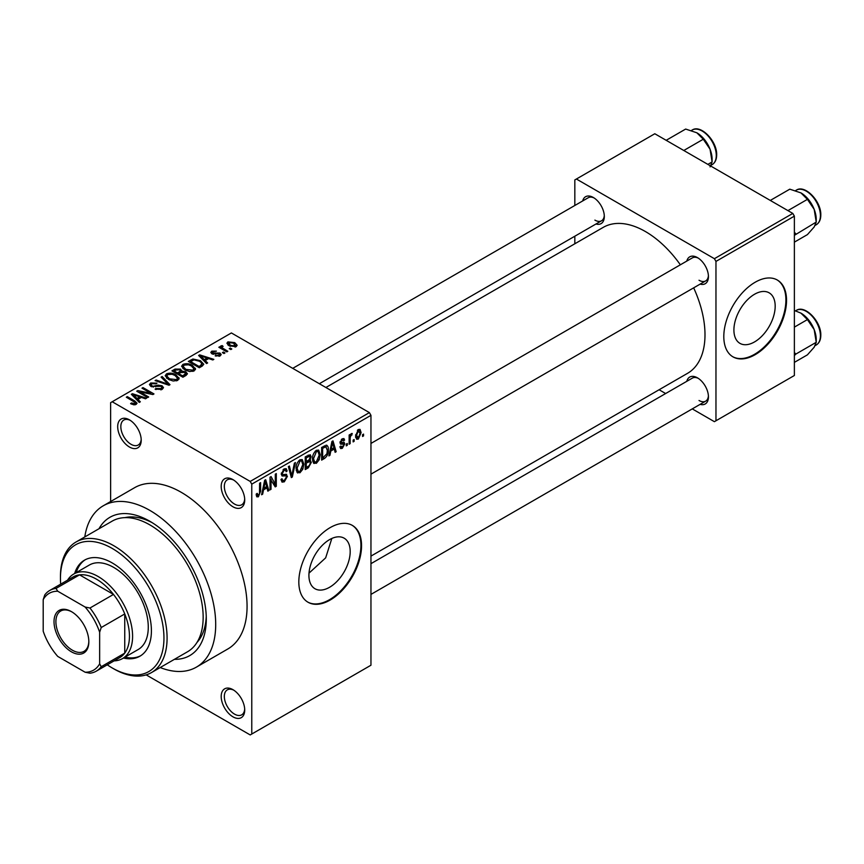 <?xml version="1.0" encoding="UTF-8"?>
<svg xmlns="http://www.w3.org/2000/svg" width="864" height="864" viewBox="0 0 864 864"><rect width="100%" height="100%" fill="white"/><g stroke="black" fill="none" stroke-linecap="round" stroke-linejoin="round"><path stroke-width="1.3" d="M232.956 506.779A16.632 9.601 60 0 1 221.195 486.4A16.632 9.601 60 0 1 232.956 479.617L232.956 479.617A16.632 9.601 60 0 1 244.717 499.986A16.632 9.601 60 0 1 232.956 506.779M233.766 480.114A14.418 8.327 -120 0 0 227.318 479.801A14.418 8.327 -120 0 0 225.104 491.357A14.418 8.327 -120 0 0 234.522 504.058A14.418 8.327 -120 0 0 241.726 504.77A14.418 8.327 -120 0 0 244.685 499.036M232.956 716.828A16.632 9.601 60 0 1 221.195 696.46A16.632 9.601 60 0 1 232.956 689.666L232.956 689.666A16.632 9.601 60 0 1 244.717 710.046A16.632 9.601 60 0 1 232.956 716.828M233.766 690.174A14.418 8.327 -120 0 0 227.318 689.861A14.418 8.327 -120 0 0 225.104 701.417A14.418 8.327 -120 0 0 234.522 714.118A14.418 8.327 -120 0 0 241.726 714.83A14.418 8.327 -120 0 0 244.685 709.085M129.449 447.023A16.632 9.601 60 0 1 117.688 426.643A16.632 9.601 60 0 1 129.449 419.861L129.449 419.861A16.632 9.601 60 0 1 141.21 440.23A16.632 9.601 60 0 1 129.449 447.023M130.27 420.358A14.418 8.327 -120 0 0 123.811 420.044A14.418 8.327 -120 0 0 121.608 431.6A14.418 8.327 -120 0 0 131.026 444.301A14.418 8.327 -120 0 0 138.229 445.014A14.418 8.327 -120 0 0 141.188 439.279M329.562 587.282A29.182 16.848 120 0 0 348.624 561.568A29.182 16.848 120 0 0 344.153 538.186A29.182 16.848 120 0 0 329.562 539.622A29.182 16.848 120 0 0 310.489 565.348A29.182 16.848 120 0 0 314.96 588.73A29.182 16.848 120 0 0 329.562 587.282M309.01 573.134L325.663 557.852L331.83 538.456M330.188 600.037A44.356 25.607 120 0 0 359.165 560.952A44.356 25.607 120 0 0 352.361 525.409A44.356 25.607 120 0 0 330.188 527.602A44.356 25.607 120 0 0 301.212 566.687A44.356 25.607 120 0 0 308.005 602.23A44.356 25.607 120 0 0 330.188 600.037M307.692 602.046A44.356 25.607 120 0 0 329.562 599.67A44.356 25.607 120 0 0 358.452 560.876A44.356 25.607 120 0 0 352.048 525.226M686.815 261.068A15.52 8.964 60 0 1 697.464 257.612L697.464 257.612A15.52 8.964 60 0 1 708.437 276.62A15.52 8.964 60 0 1 700.121 284.116M698.274 258.12A13.306 7.679 -120 0 0 692.377 257.861L370.958 443.426M582.682 200.956A15.52 8.964 60 0 1 593.33 197.489L593.33 197.489A15.52 8.964 60 0 1 604.314 216.508A15.52 8.964 60 0 1 595.987 224.003M594.151 197.996A13.306 7.679 -120 0 0 588.244 197.737L292.723 368.356M686.815 381.305A15.52 8.964 60 0 1 697.464 377.849L697.464 377.849A15.52 8.964 60 0 1 708.437 396.868A15.52 8.964 60 0 1 700.121 404.363M698.274 378.356A13.306 7.679 -120 0 0 692.377 378.097L370.958 563.663M99.014 528.725A79.844 46.094 60 0 1 149.839 521.262L149.839 521.262A79.844 46.094 60 0 1 206.291 619.045A79.844 46.094 60 0 1 174.42 659.329M152.248 522.709A73.192 42.25 -120 0 0 124.924 517.633M160.196 667.548A93.15 53.784 -120 0 0 196.409 667.127A93.15 53.784 -120 0 0 210.686 592.477A93.15 53.784 -120 0 0 149.839 510.397A93.15 53.784 -120 0 0 103.27 505.786A93.15 53.784 -120 0 0 84.791 536.933M196.409 667.127L227.772 649.015A93.15 53.784 -120 0 0 242.06 574.376A93.15 53.784 -120 0 0 181.202 492.286A93.15 53.784 -120 0 0 134.633 487.674L103.27 505.786M370.958 556.103L687.539 373.334A84.272 48.654 -120 0 0 693.662 287.842M680.357 264.794A84.272 48.654 -120 0 0 645.397 231.53A84.272 48.654 -120 0 0 603.256 227.362L325.89 387.504M754.542 341.917A29.182 16.848 120 0 0 773.615 316.202A29.182 16.848 120 0 0 769.133 292.82A29.182 16.848 120 0 0 754.542 294.257A29.182 16.848 120 0 0 735.48 319.982A29.182 16.848 120 0 0 739.951 343.364A29.182 16.848 120 0 0 754.542 341.917M755.168 354.672A44.356 25.607 120 0 0 784.145 315.587A44.356 25.607 120 0 0 777.352 280.044A44.356 25.607 120 0 0 755.168 282.236A44.356 25.607 120 0 0 726.192 321.322A44.356 25.607 120 0 0 732.996 356.864A44.356 25.607 120 0 0 755.168 354.672M732.683 356.681A44.356 25.607 120 0 0 754.542 354.305A44.356 25.607 120 0 0 783.432 315.511A44.356 25.607 120 0 0 777.038 279.86M354.132 439.528L354.132 441.342L353.138 441.914L353.138 440.111L354.132 439.528M350.147 438.869L350.147 443.642L349.142 444.226L349.142 435.002L350.147 434.43L350.147 435.899L351.335 433.577L352.285 433.523L350.33 436.871L350.147 438.869L349.142 438.286M347.296 443.48L347.296 445.295L346.291 445.867L346.291 444.053L347.296 443.48M344.725 443.956L342.317 448.33L340.686 448.567L339.876 446.774L340.88 446.029L342.382 446.969L343.732 444.766L343.472 444.074L340.6 444.172L340.016 442.735L342.274 438.804L343.937 438.566L344.585 440.111L343.58 440.845L342.306 440.1L341.021 441.968L341.345 442.552L344.153 442.336L344.725 443.956L342.155 442.476M340.265 446.494L342.382 446.969M343.58 440.845L341.323 439.538M340.2 441.493L341.345 442.552M330.815 451.019L329.951 455.306L328.903 455.911L331.938 441.482L332.986 440.878L336.172 451.71L335.124 452.315L334.26 449.032L330.815 451.019L330.026 450.565M316.354 463.32L313.492 462.985L312.509 459.205C312.293 455.738 313.578 452.768 316.364 450.306L318.643 450.101L320.209 454.604L319.216 459.734L316.354 463.32L312.703 461.203M314.107 463.536L313.492 462.985M299.959 472.781L297.097 472.446L296.114 468.666C295.898 465.199 297.184 462.24 299.97 459.778L302.249 459.572L303.815 464.076L302.821 469.195L299.959 472.781L296.309 470.675M297.713 472.997L297.097 472.446M258.347 496.811L256.792 496.811L256.198 494.1L257.191 493.355L258.401 495.299L259.47 493.722L259.61 483.235L260.615 482.663L260.615 491.26L258.347 496.811L256.306 495.623M256.198 494.5L258.401 495.299M250.204 481.421L369.392 412.614L370.958 415.336L370.958 665.226L251.77 734.033L251.77 484.142L250.204 481.421L112.201 401.749L110.635 402.656L110.635 501.53M370.958 415.336L251.77 484.142M263.52 489.866L262.656 494.154L261.608 494.759L264.643 480.33L265.691 479.725L268.877 490.558L267.84 491.162L266.976 487.879L263.52 489.866L262.732 489.413M271.015 479.185L271.015 489.326L270.022 489.899L270.022 477.23L271.091 476.615L275.292 484.348L275.292 474.185L276.296 473.602L276.296 486.281L275.227 486.896L270.022 478.602M285.898 474.206L287.41 476.356L284.31 481.82L282.042 482.123L280.994 479.444L281.999 478.71L282.712 480.481L284.396 480.287L286.416 476.95L285.962 475.826L282.085 475.988L281.286 474.034L284.126 468.925L286.2 468.634L287.129 470.966L286.135 471.712L285.53 470.167L284.159 470.383L282.28 473.504L282.668 474.66L281.286 473.861L282.593 474.606L286.654 474.379M295.445 462.553L292.313 477.036L291.33 477.598L288.382 466.625L289.408 466.031L291.762 475.87L294.397 463.147L295.445 462.553M309.323 459.594L311.364 462.316L308.329 467.791L305.24 469.573L305.24 456.894L310.262 454.745L311.083 456.71L310.003 459.994L310.576 460.112M326.009 445.144C327.748 445.543 328.525 447.109 328.331 449.831C328.59 453.287 327.337 456.149 324.551 458.417L321.635 460.112L321.635 447.433L326.916 445.295M361.12 432.605L358.344 439.074L356.659 439.247L355.558 435.91L358.344 429.527L360.04 429.376L361.12 432.605L360.018 431.968M363.55 434.095L363.55 435.91L362.545 436.482L362.545 434.678L363.55 434.095M251.77 734.033L250.204 734.94L146.178 674.881M231.811 348.991L230.818 349.564L229.252 348.656L230.245 348.084L231.811 348.991M224.975 352.944L223.97 353.516L222.404 352.609L223.398 352.037L224.975 352.944M207.63 362.956L206.582 363.56L198.634 355.471L199.692 354.866L213.851 359.359L212.803 359.964L208.667 358.571L205.211 360.558L207.63 362.956M195.361 369.716L195.361 368.269L194.173 370.883L189.594 371.542L184.842 369.943L181.591 366.26L182.92 364.381C186.376 363.215 189.529 363.56 192.402 365.418L195.502 369.025M178.967 379.177L178.967 377.73L177.779 380.344L173.2 381.013L168.448 379.404L165.197 375.721L166.525 373.842C169.981 372.676 173.135 373.021 176.008 374.879L179.107 378.486M162.13 389.383L155.11 389.156L155.974 388.498L160.931 388.595L161.903 387.418L161.071 386.338L150.854 386.37L149.45 384.577L150.682 382.99L156.967 383.152L156.114 383.81L151.999 383.713L151.092 384.782L151.891 385.808L153.317 386.273L157.928 385.117L162.054 385.754L163.512 387.644L162.13 389.383M140.335 401.803L139.288 402.408L131.35 394.319L132.397 393.714L146.556 398.207L145.519 398.812L141.372 397.418L137.916 399.416L140.335 401.803M369.392 412.614L231.39 332.942L112.201 401.749M133.834 404.827L130.594 403.639L131.447 402.98L134.935 403.607L135.184 402.505L126.317 397.224L127.31 396.641L134.762 400.95L137.052 403.218L136.177 404.374L133.834 404.827M134.935 404.806L135.184 402.505M148.694 396.976L147.701 397.548L136.728 391.208L137.786 390.604L150.8 393.25L141.998 388.174L142.992 387.59L153.976 393.93L152.906 394.546L139.914 391.9L148.694 396.976M169.992 384.685L169.009 385.247L155.077 380.614L156.114 380.02L168.156 384.253L161.104 377.136L162.151 376.531L169.992 384.685M186.008 375.44L182.92 377.222L171.936 370.883L175.036 369.09L180.544 369.101L181.764 371.056L185.825 371.822L187.456 373.799L186.008 375.44M181.818 370.732L181.764 372.06M202.23 366.066L199.314 367.751L188.33 361.422L192.91 359.014L200.459 360.688L203.764 364.252L202.23 366.066M220.136 355.892L215.136 355.817L219.067 355.201L219.175 353.711L211.853 353.765L210.805 352.404L211.82 351.151L216.421 351.13L212.998 351.788L212.684 353.095L219.964 353.02L221.195 354.553L220.136 355.892M219.067 356.335L219.175 353.711M212.998 351.788L212.684 354.121M227.826 351.292L226.822 351.875L218.84 347.263L219.834 346.68L221.108 347.425L220.882 345.913L222.264 345.611L223.117 346.442L222.253 346.766L222.242 347.857L227.826 351.292M220.558 346.388L220.882 347.112M222.264 345.611L222.242 349.218M236.164 346.648L229.252 345.859L226.897 343.256L227.891 341.874L234.727 342.608L237.157 345.254L236.164 346.648M792.806 213.43L794.372 216.14L715.964 261.414L714.398 258.692L792.806 213.43L654.804 133.747L574.83 179.928L574.83 205.481M574.83 236.218L574.83 243.778M715.964 261.414L715.964 420.768L714.398 421.675L692.258 408.888M665.647 393.53L659.102 389.75M715.964 420.768L794.372 375.494L794.372 216.14M714.398 258.692L576.396 179.021M699.03 280.249A13.306 7.679 -120 0 0 705.683 280.908A13.306 7.679 -120 0 0 708.404 275.67M594.896 220.126A13.306 7.679 -120 0 0 601.549 220.784A13.306 7.679 -120 0 0 604.282 215.546M699.03 400.486A13.306 7.679 -120 0 0 705.683 401.144A13.306 7.679 -120 0 0 708.404 395.906M196.981 642.449A73.192 42.25 -120 0 0 206.248 616.248M131.447 404.093L131.447 402.98M127.31 397.796L127.31 396.641M132.397 395.388L132.397 393.714M137.916 401.015L137.916 399.416M134.708 396.101L136.976 398.477L139.752 396.878L133.088 394.632L134.708 396.101L134.708 397.742M136.976 400.043L136.976 398.477M133.088 396.09L133.088 394.632M139.752 398.358L139.752 396.878M137.786 391.824L137.786 390.604M150.8 394.124L150.8 393.25M142.992 388.746L142.992 387.59M139.914 393.055L139.914 391.9M155.974 389.578L155.974 388.498M160.931 389.912L160.931 388.595M150.682 386.262L150.682 382.99M151.891 386.824L151.891 385.808M153.317 387.104L153.317 386.273M157.928 386.165L157.928 385.117M162.054 389.426L162.054 385.754M156.114 380.959L156.114 380.02M168.156 384.966L168.156 384.253M162.151 378.205L162.151 376.531M166.525 378.065L166.525 373.842M176.008 376.099L176.008 374.879M167.81 374.576L166.806 376.002L169.463 378.842L176.494 379.609L177.476 378.205L174.982 375.44L172.076 374.252L167.81 374.576M169.463 379.933L169.463 378.842M176.494 380.873L176.494 379.609M175.036 370.57L175.036 369.09M180.317 372.794L180.544 369.101M185.825 375.538L185.825 371.822M174.215 371.045L177.498 372.946L180.317 371.196L179.723 369.781L175.954 370.04L174.215 371.045L174.215 372.2M177.498 374.09L177.498 372.946M178.783 374.836L178.783 373.68L182.628 375.905L185.803 373.54L185.803 375.548M182.628 377.06L182.628 375.905M185.641 375.646L184.831 372.406L180.749 372.546L178.783 373.68M184.745 376.164L184.745 374.684M182.92 368.604L182.92 364.381M192.402 366.638L192.402 365.418M184.216 365.116L183.2 366.541L185.857 369.371L192.888 370.148L193.871 368.734L191.376 365.969L188.471 364.781L184.216 365.116M185.857 370.462L185.857 369.371M192.888 371.412L192.888 370.148M192.91 360.277L192.91 359.014M200.459 361.897L200.459 360.688M190.609 361.584L199.022 366.433L200.815 365.407L201.733 363.031L199.444 361.249L194.022 359.867L190.609 361.584L190.609 362.74M199.022 367.589L199.022 366.433M202.133 366.131L201.733 363.031M200.815 366.887L200.815 365.407M199.692 356.54L199.692 354.866M205.211 362.167L205.211 360.558M202.003 357.242L204.26 359.629L207.036 358.02L200.383 355.784L202.003 357.242L202.003 358.895M204.26 361.195L204.26 359.629M200.383 357.242L200.383 355.784M207.036 359.51L207.036 358.02M215.989 356.152L215.989 355.158M211.82 353.743L211.82 351.151M213.667 354.305L213.667 353.29M219.964 355.99L219.964 353.02M223.398 353.182L223.398 352.037M219.834 347.836L219.834 346.68M221.108 348.57L221.108 347.425M223.679 350.06L223.679 348.905M230.245 349.24L230.245 348.084M227.891 344.93L227.891 341.874M234.727 343.84L234.727 342.608M235.051 347.069L233.809 343.224L229.003 342.544L228.452 345.362M229.003 342.544L230.245 345.287L235.051 345.967L235.591 345.157L235.591 346.907M230.245 346.378L230.245 345.287M261.835 493.679L262.656 494.154M267.462 489.748L268.877 490.558M265.691 487.134L266.976 487.879M264.784 483.97L263.855 488.192L266.63 486.594L265.248 481.302L264.784 483.97L263.984 483.505M263.088 487.75L263.855 488.192M264.524 480.892L265.248 481.302M270.022 488.754L271.015 489.326M273.164 483.106L275.292 484.348M274.244 485.093L276.296 486.281M281.027 479.93L284.31 481.82M283.856 469.087L287.129 470.966M283.046 469.746L284.159 470.383M281.383 472.975L282.28 473.504M284.256 474.53L287.41 476.356M290.974 476.258L292.313 477.036M290.704 475.254L291.762 475.87M302.746 463.46L303.815 464.076M302.033 468.742L302.821 469.195M299.97 461.246L297.108 468.115L298.264 471.452L299.959 471.301L302.81 464.605L301.687 461.128L298.879 460.62M296.147 467.554L297.108 468.115M308.318 455.112L311.083 456.71M308.178 460.469L311.364 462.316M306.234 457.801L306.234 461.592L309.15 459.778L310.079 457.499L309.636 456.278L306.234 457.801L305.24 457.229M305.24 461.009L306.234 461.592M306.234 463.072L306.234 467.51L309.388 465.534L310.37 462.899L309.841 461.527L306.234 463.072L305.24 462.499M305.24 466.938L306.234 467.51M306.914 461.192L308.2 461.938M319.14 453.989L320.209 454.604M318.427 459.281L319.216 459.734M316.364 451.786L313.502 458.644L314.658 461.981L316.354 461.84L319.205 455.144L318.082 451.656L315.274 451.148M312.541 458.093L313.502 458.644M323.276 457.682L324.551 458.417M327.283 449.226L328.331 449.831M322.628 448.34L322.628 458.05L326.938 453.719L327.337 450.392L325.814 446.742L322.628 448.34L321.635 447.757M321.635 457.477L322.628 458.05M323.114 446.58L324.4 447.314M324.313 445.878L326.3 446.872L324.454 445.802M329.13 454.831L329.951 455.306M334.757 450.889L336.172 451.71M332.975 448.286L334.26 449.032M332.078 445.122L331.15 449.345L333.925 447.746L332.532 442.454L332.078 445.122L331.268 444.658M330.372 448.902L331.15 449.345M331.819 442.044L332.532 442.454M339.898 446.936L342.317 448.33M340.07 442.109L343.472 444.074M342.306 438.793L344.585 440.111M346.291 444.712L347.296 445.295M349.142 443.07L350.147 443.642M349.142 435.326L350.147 435.899M350.719 434.268L351.994 435.002M350.492 434.797L351.281 435.251M349.142 436.19L350.33 436.871M353.138 440.77L354.132 441.342M355.687 437.551L358.344 439.074M357.826 429.883L359.37 430.78L358.312 430.866L356.562 435.326L358.366 437.746L360.126 433.264L357.372 430.315M355.612 434.776L356.562 435.326M355.601 436.838L358.366 437.746M362.545 435.337L363.55 435.91M123.433 658.044A55.447 32.011 -120 0 0 139.925 656.197A55.447 32.011 -120 0 0 148.424 611.766A55.447 32.011 -120 0 0 112.201 562.918A55.447 32.011 -120 0 0 84.478 560.164A55.447 32.011 -120 0 0 74.639 573.534M124.999 657.137A55.447 32.011 -120 0 0 140.702 655.733M107.266 664.816A73.192 42.25 -120 0 0 112.201 667.937A73.192 42.25 -120 0 0 163.955 638.064A73.192 42.25 -120 0 0 112.201 548.424A73.192 42.25 -120 0 0 60.448 578.308A73.192 42.25 -120 0 0 60.685 584.15M113.767 668.844L112.201 667.937L113.767 668.844A75.406 43.535 60 0 0 151.47 672.581L187.542 651.758A75.406 43.535 -120 0 0 199.098 591.332A75.406 43.535 -120 0 0 149.839 524.88A75.406 43.535 -120 0 0 112.136 521.154L76.064 541.976A75.406 43.535 60 0 1 113.767 545.713A75.406 43.535 60 0 1 163.026 612.155A75.406 43.535 60 0 1 151.47 672.581M60.448 578.308L60.448 576.493A75.406 43.535 60 0 1 76.064 541.976M67.532 580.198A48.794 28.166 60 0 1 73.688 574.074L89.37 565.024A48.794 28.166 60 0 1 113.767 567.443A48.794 28.166 60 0 1 145.649 610.438A48.794 28.166 60 0 1 138.164 649.534L122.483 658.584A48.794 28.166 60 0 1 114.102 660.863M85.277 559.732A55.447 32.011 -120 0 0 76.205 572.627M787.925 210.611L807.419 199.357L814.18 209.347A21.589 12.463 -120 0 1 816.232 219.337L816.232 222.07L814.18 226.973L807.419 234.608L794.372 242.136M794.372 235.332L816.232 222.07L814.18 209.347A21.589 12.463 -120 0 0 800.96 192.899L807.419 199.357M795.863 233.831L794.372 232.265M770.299 200.426L789.793 189.173L800.96 192.899M54.022 621.67A24.613 14.213 60 0 1 71.431 611.626A24.613 14.213 60 0 1 88.83 641.768A24.613 14.213 60 0 1 71.431 651.823A24.613 14.213 60 0 1 54.022 621.67M71.906 611.906A23.285 13.446 -120 0 0 60.728 611.01A23.285 13.446 -120 0 0 55.901 621.67A23.285 13.446 -120 0 0 66.064 645.106A23.285 13.446 -120 0 0 84.013 651.348A23.285 13.446 -120 0 0 88.83 641.218M73.688 574.074A48.794 28.166 60 0 1 111.294 587.153A48.794 28.166 60 0 1 132.592 636.25A48.794 28.166 60 0 1 122.483 658.584M99.652 663.811L101.228 666.706A46.57 26.892 60 0 1 96.282 671.155L119.804 657.569A46.57 26.892 -120 0 0 124.751 653.119A46.57 26.892 -120 0 0 129.449 636.25A46.57 26.892 -120 0 0 124.751 613.948A46.57 26.892 -120 0 0 113.486 594.432L79.553 574.852A46.57 26.892 -120 0 0 73.235 576.904L49.712 590.479A46.57 26.892 60 0 1 56.03 588.427L57.758 591.235A44.356 25.607 -120 0 0 43.2 599.638L43.2 631.217A44.356 25.607 -120 0 0 57.758 656.424L85.104 672.214A44.356 25.607 -120 0 0 99.652 663.811L99.652 632.232A44.356 25.607 -120 0 0 85.104 607.025L57.758 591.235M85.104 607.025L89.964 608.018L113.486 594.432A46.57 26.892 -120 0 0 79.553 574.852L56.03 588.427M101.228 666.706L124.751 653.119L124.751 613.948L101.228 627.523L99.652 632.232M43.2 599.638L44.766 594.929A46.57 26.892 60 0 1 49.712 590.479M96.282 671.155A46.57 26.892 60 0 1 89.964 673.207L85.104 672.214M89.964 608.018A46.57 26.892 60 0 1 101.228 627.523M794.372 355.568L795.863 354.067L794.372 352.501M794.372 362.372L807.419 354.845L814.18 347.209L816.232 342.306L795.863 354.067M814.18 329.584L816.232 342.306L816.232 339.584A21.589 12.463 -120 0 0 814.18 329.584A21.589 12.463 -120 0 0 800.96 313.146L807.419 319.594L814.18 329.584M794.372 327.121L807.419 319.594M794.372 310.489L800.96 313.146M683.791 150.487L703.285 139.234L710.057 149.234A21.589 12.463 -120 0 1 712.098 159.224L712.098 161.946L710.057 166.86M707.875 164.387L712.098 161.946L710.057 149.234A21.589 12.463 -120 0 0 696.838 132.786L703.285 139.234M666.166 140.314L685.66 129.06L696.838 132.786M134.762 402.149L134.762 400.95M155.628 386.834L155.628 385.787M166.028 384.253L166.028 383.486M179.366 373.345L179.366 371.855M191.128 361.282L191.128 359.802M215.266 354.143L215.266 352.89M259.61 490.687L260.615 491.26M281.308 474.466L283.932 475.988M290.207 473.429L291.373 474.098M307.044 467.046L308.329 467.791M306.688 456.062L307.973 456.797M340.016 442.714L342.49 444.139M796.316 190.166C805 184.205 821.362 201.442 820.8 215.06C820.757 219.672 819.245 222.901 816.275 224.737A19.958 11.524 -120 0 0 820.411 215.6A19.958 11.524 -120 0 0 811.696 195.512A19.958 11.524 -120 0 0 796.316 190.166L795.56 190.598M820.411 335.837A19.958 11.524 -120 0 0 811.696 315.749A19.958 11.524 -120 0 0 796.316 310.403C805 304.452 821.362 321.678 820.8 335.297C820.757 339.908 819.245 343.138 816.275 344.974A19.958 11.524 -120 0 0 820.411 335.837M692.183 130.043C700.877 124.092 717.228 141.318 716.666 154.937C716.623 159.548 715.111 162.778 712.141 164.614A19.958 11.524 -120 0 0 716.278 155.477A19.958 11.524 -120 0 0 707.573 135.389A19.958 11.524 -120 0 0 692.183 130.043L691.438 130.475M135.389 402.959L135.389 404.708M161.903 387.418L161.903 389.513M151.092 384.782L151.092 386.5M166.806 376.002L166.806 378.302M177.476 378.205L177.476 380.506M183.2 366.541L183.2 368.842M193.871 368.734L193.871 371.045M219.704 354.413L219.704 356.108M212.296 352.566L212.296 353.981M221.929 347.274L221.929 349.045M282.712 480.481L281.005 479.488M285.962 475.826L283.878 474.617M285.53 470.167L283.77 469.152M301.687 461.128L299.668 459.961M298.264 471.452L296.233 470.275M309.636 456.278L307.973 455.317M309.841 461.527L308.092 460.512M318.082 451.656L316.062 450.49M314.658 461.981L312.628 460.804M343.202 439.96L341.777 439.139M816.275 224.737L815.206 225.353M370.958 474.152L705.683 280.908M705.683 401.144L370.958 594.4M601.549 220.784L319.345 383.724M796.316 310.403L795.56 310.835M816.275 344.974L815.206 345.589M712.141 164.614L711.083 165.229"/></g></svg>
